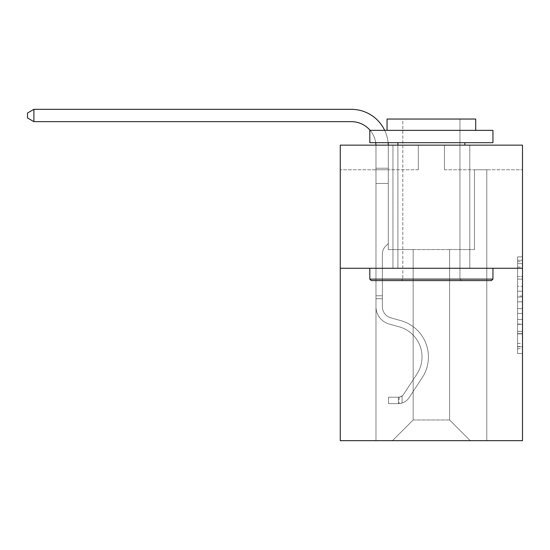 <?xml version="1.0" encoding="UTF-8"?>
<svg xmlns="http://www.w3.org/2000/svg" width="550" height="550" viewBox="0 0 550 550"><rect width="100%" height="100%" fill="white"/><g stroke="black" fill="none" stroke-linecap="round" stroke-linejoin="round"><path stroke-width="0.41" stroke-dasharray="2.75 2.06" d="M517.577 286.364L517.577 301.833L522.5 301.833L522.5 348.728L522.5 261.704L522.5 301.833L517.577 301.833L517.577 260.253L517.577 353.561L517.577 256.871L517.577 346.796L522.5 346.796L517.577 346.796L522.5 346.796L517.577 346.796L517.577 331.327L517.577 353.561L522.5 353.561L522.5 256.871L522.5 346.555L522.5 308.598L517.577 308.598L522.5 308.598L522.5 331.327L522.5 263.643L517.577 263.643L522.5 263.643L522.5 353.561L522.5 261.704L522.5 353.561L517.577 353.561L517.577 256.871L522.5 256.871L522.5 261.704L522.5 256.871L522.5 261.704L522.5 256.871L522.5 260.253L522.5 256.871L517.577 256.871L517.577 263.643L522.5 263.643L517.577 263.643L517.577 286.364L522.5 286.364M469.796 145.145L469.796 268.276L392.961 268.276L469.796 268.276L392.961 268.276L469.796 268.276L469.796 145.145L392.961 145.145L392.961 268.276L392.961 145.145L469.796 145.145M522.5 296.031L522.5 291.197L522.5 296.031L517.577 296.031L517.577 276.574L517.577 333.864L517.577 319.481L522.5 319.481L517.577 319.481L517.577 353.561L522.5 353.561L517.577 353.561L522.5 353.561L517.577 353.561L517.577 256.871L522.5 256.871L517.577 256.871L522.5 256.871L517.577 256.871L517.577 296.031L522.5 296.031M522.5 268.276L522.5 440.667L340.264 440.667L340.264 268.276L522.5 268.276L522.5 145.145L444.434 145.145L522.5 145.145L522.5 169.771L522.5 145.145L340.264 145.145L418.33 145.145L340.264 145.145L340.264 268.276L522.5 268.276L340.264 268.276M449.604 249.562L449.604 419.98L470.291 440.667L486.791 440.667L486.791 169.771L474.478 169.771L486.791 169.771L474.478 169.771L486.791 169.771L474.478 169.771L486.791 169.771L474.478 169.771L486.791 169.771L474.478 169.771L486.791 169.771L474.478 169.771L486.791 169.771L474.478 169.771L486.791 169.771L474.478 169.771L486.791 169.771L474.478 169.771L486.791 169.771L474.478 169.771L486.791 169.771L474.478 169.771L486.791 169.771L486.791 440.667L486.791 169.771L486.791 440.667L486.791 169.771L486.791 440.667L486.791 169.771L486.791 440.667L486.791 169.771L486.791 440.667L486.791 169.771L486.791 440.667L486.791 169.771L486.791 440.667L486.791 169.771L486.791 440.667L486.791 169.771L486.791 440.667L486.791 169.771L486.791 440.667L486.791 169.771L486.791 440.667L392.473 440.667L470.291 440.667L449.604 419.98L470.291 440.667L449.604 419.98L470.291 440.667L449.604 419.98L470.291 440.667L449.604 419.98L470.291 440.667L449.604 419.98L470.291 440.667L449.604 419.98L470.291 440.667L449.604 419.98L470.291 440.667L449.604 419.98L470.291 440.667L449.604 419.98L470.291 440.667L449.604 419.98L470.291 440.667L449.604 419.98L413.16 419.98L413.16 249.562L413.16 419.98L413.16 249.562L413.16 419.98L392.473 440.667L413.16 419.98L392.473 440.667L413.16 419.98L413.16 249.562L449.604 249.562L449.604 419.98L470.291 440.667L449.604 419.98L449.604 249.562L449.604 419.98L449.604 249.562L449.604 419.98L449.604 249.562L449.604 419.98L449.604 249.562L449.604 419.98L449.604 249.562L449.604 419.98L449.604 249.562L449.604 419.98L449.604 249.562L449.604 419.98L449.604 249.562L449.604 419.98L449.604 249.562L449.604 419.98L449.604 249.562L449.604 419.98L449.604 249.562L388.286 249.562L388.286 169.771L375.973 169.771L375.973 440.667L392.473 440.667L375.973 440.667L392.473 440.667L375.973 440.667L392.473 440.667L375.973 440.667L392.473 440.667L375.973 440.667L392.473 440.667L375.973 440.667L392.473 440.667L375.973 440.667L392.473 440.667L375.973 440.667L392.473 440.667L375.973 440.667L392.473 440.667L375.973 440.667L392.473 440.667L375.973 440.667L392.473 440.667L375.973 440.667L375.973 169.771L375.973 440.667L375.973 169.771L375.973 440.667L375.973 169.771L375.973 440.667L375.973 169.771L375.973 440.667L375.973 169.771L375.973 440.667L375.973 169.771L375.973 440.667L375.973 169.771L375.973 440.667L375.973 169.771L375.973 440.667L375.973 169.771L375.973 440.667L375.973 169.771L375.973 440.667L375.973 169.771L388.286 169.771L375.973 169.771L388.286 169.771L375.973 169.771L388.286 169.771L375.973 169.771L388.286 169.771L375.973 169.771L388.286 169.771L375.973 169.771L388.286 169.771L375.973 169.771L388.286 169.771L375.973 169.771L388.286 169.771L375.973 169.771L388.286 169.771L375.973 169.771L388.286 169.771L375.973 169.771L388.286 169.771L388.286 249.562L388.286 169.771L388.286 249.562L388.286 169.771L388.286 249.562L388.286 169.771L388.286 249.562L388.286 169.771L388.286 249.562L388.286 169.771L388.286 249.562L388.286 169.771L388.286 249.562L388.286 169.771L388.286 249.562L388.286 169.771L388.286 249.562L388.286 169.771L388.286 249.562L388.286 169.771L388.286 249.562L413.16 249.562L388.286 249.562L413.16 249.562L388.286 249.562L413.16 249.562L388.286 249.562L413.16 249.562L388.286 249.562L413.16 249.562L388.286 249.562L413.16 249.562L388.286 249.562L413.16 249.562L388.286 249.562L413.16 249.562L388.286 249.562L413.16 249.562L388.286 249.562L413.16 249.562L388.286 249.562L413.16 249.562L413.16 419.98L392.473 440.667L413.16 419.98L413.16 249.562L413.16 419.98L392.473 440.667L413.16 419.98L413.16 249.562L413.16 419.98L392.473 440.667L413.16 419.98L413.16 249.562L413.16 419.98L392.473 440.667L413.16 419.98L413.16 249.562L413.16 419.98L392.473 440.667L413.16 419.98L413.16 249.562L413.16 419.98L392.473 440.667L413.16 419.98L413.16 249.562L413.16 419.98L392.473 440.667L413.16 419.98L413.16 249.562L413.16 419.98L392.473 440.667L413.16 419.98L413.16 249.562L413.16 419.98L392.473 440.667L413.16 419.98L413.16 249.562L413.16 419.98L392.473 440.667L413.16 419.98L449.604 419.98L449.604 249.562L474.478 249.562L449.604 249.562M418.33 169.771L340.264 169.771L418.33 169.771L418.33 145.145L418.33 169.771M340.264 169.771L340.264 145.145L340.264 169.771M444.434 169.771L522.5 169.771L444.434 169.771L444.434 145.145L444.434 169.771M474.478 169.771L474.478 249.562L474.478 169.771M517.577 301.833L522.5 301.833L517.577 301.833M517.577 260.253L517.577 256.871L517.577 260.253L522.5 260.253L517.577 260.253M517.577 333.623L517.577 313.438L517.577 333.623L522.5 333.623L517.577 333.623M517.577 313.438L517.577 308.598L522.5 308.598L517.577 308.598L517.577 313.438L522.5 313.438L517.577 313.438M517.577 276.574L517.577 263.643L517.577 276.574L522.5 276.574L517.577 276.574M517.577 256.871L522.5 256.871L517.577 256.871L517.577 261.704L517.577 256.871L522.5 256.871M517.577 353.561L522.5 353.561L517.577 353.561L517.577 348.728L517.577 353.561M33.901 121.646L27.5 117.954L27.5 113.032L33.901 109.333L27.5 113.032L33.901 109.333L351.34 109.333A36.939 36.939 0 0 1 388.286 146.272L388.286 168.224L375.973 168.224L375.973 183.459L388.286 183.459L375.973 183.459L375.973 306.701L375.973 183.459L388.286 183.459L388.286 168.224L388.286 243.554L385.509 246.324A10.704 10.704 0 0 0 382.374 253.894L382.374 306.701L382.374 253.894A10.704 10.704 0 0 1 385.509 246.324L388.286 243.554L388.286 168.224L388.286 243.554L385.509 246.324A10.704 10.704 0 0 0 382.374 253.894L382.374 306.701L382.374 253.894A10.704 10.704 0 0 1 385.509 246.324L388.286 243.554L388.286 168.224L388.286 243.554L385.509 246.324A10.704 10.704 0 0 0 382.374 253.894L382.374 306.701L382.374 253.894A10.704 10.704 0 0 1 385.509 246.324L388.286 243.554L388.286 183.459L388.286 243.554L385.509 246.324A10.704 10.704 0 0 0 382.374 253.894L382.374 306.701L382.374 253.894A10.704 10.704 0 0 1 385.509 246.324L388.286 243.554L388.286 183.459L388.286 243.554L385.509 246.324A10.704 10.704 0 0 0 382.374 253.894L382.374 306.701L382.374 253.894A10.704 10.704 0 0 1 385.509 246.324L388.286 243.554L388.286 183.459L388.286 243.554L385.509 246.324A10.704 10.704 0 0 0 382.374 253.894L382.374 306.701A11.578 11.578 0 0 0 390.837 317.852A11.578 11.578 0 0 1 382.374 306.701A11.578 11.578 0 0 0 390.837 317.852A11.578 11.578 0 0 1 382.374 306.701L382.374 253.894A10.704 10.704 0 0 1 385.509 246.324L388.286 243.554L388.286 183.459L388.286 243.554L385.509 246.324L388.286 243.554L388.286 183.459L388.286 243.554L388.286 183.459L375.973 183.459L375.973 306.701L375.973 183.459L375.973 306.701L375.973 183.459L375.973 306.701L375.973 183.459L375.973 306.701L375.973 295.762L382.374 295.762L375.973 295.762L375.973 306.701A17.978 17.978 0 0 0 389.118 324.019A17.978 17.978 0 0 1 375.973 306.701A17.978 17.978 0 0 0 389.118 324.019A17.978 17.978 0 0 1 375.973 306.701L375.973 295.762L375.973 306.701A17.978 17.978 0 0 0 389.118 324.019A17.978 17.978 0 0 1 375.973 306.701L375.973 295.762L382.374 295.762L375.973 295.762L375.973 306.701A17.978 17.978 0 0 0 389.118 324.019A17.978 17.978 0 0 1 375.973 306.701A17.978 17.978 0 0 0 389.118 324.019A17.978 17.978 0 0 1 375.973 306.701L375.973 295.762L375.973 306.701A17.978 17.978 0 0 0 389.118 324.019A17.978 17.978 0 0 1 375.973 306.701L375.973 295.762L382.374 295.762L375.973 295.762L375.973 306.701A17.978 17.978 0 0 0 389.118 324.019A17.978 17.978 0 0 1 375.973 306.701A17.978 17.978 0 0 0 389.118 324.019A17.978 17.978 0 0 1 375.973 306.701L375.973 295.762L375.973 306.701A17.978 17.978 0 0 0 389.118 324.019A17.978 17.978 0 0 1 375.973 306.701L375.973 295.762L382.374 295.762L375.973 295.762L375.973 306.701A17.978 17.978 0 0 0 389.118 324.019A17.978 17.978 0 0 1 375.973 306.701A17.978 17.978 0 0 0 389.118 324.019A17.978 17.978 0 0 1 375.973 306.701L375.973 295.762L375.973 306.701A17.978 17.978 0 0 0 389.118 324.019L399.142 326.81L389.118 324.019A17.978 17.978 0 0 1 375.973 306.701A17.978 17.978 0 0 0 389.118 324.019L399.142 326.81L389.118 324.019A17.978 17.978 0 0 1 375.973 306.701A17.978 17.978 0 0 0 389.118 324.019L399.142 326.81L389.118 324.019A17.978 17.978 0 0 1 375.973 306.701L375.973 295.762L382.374 295.762L382.374 306.701A11.578 11.578 0 0 0 390.837 317.852A11.578 11.578 0 0 1 382.374 306.701L382.374 295.762L382.374 306.701A11.578 11.578 0 0 0 390.837 317.852A11.578 11.578 0 0 1 382.374 306.701A11.578 11.578 0 0 0 390.837 317.852A11.578 11.578 0 0 1 382.374 306.701L382.374 295.762L382.374 306.701A11.578 11.578 0 0 0 390.837 317.852A11.578 11.578 0 0 1 382.374 306.701L382.374 295.762L382.374 306.701A11.578 11.578 0 0 0 390.837 317.852A11.578 11.578 0 0 1 382.374 306.701A11.578 11.578 0 0 0 390.837 317.852A11.578 11.578 0 0 1 382.374 306.701L382.374 295.762L382.374 306.701A11.578 11.578 0 0 0 390.837 317.852A11.578 11.578 0 0 1 382.374 306.701L382.374 295.762L382.374 306.701A11.578 11.578 0 0 0 390.837 317.852A11.578 11.578 0 0 1 382.374 306.701A11.578 11.578 0 0 0 390.837 317.852A11.578 11.578 0 0 1 382.374 306.701L382.374 295.762L382.374 306.701A11.578 11.578 0 0 0 390.837 317.852L400.861 320.643L390.837 317.852A11.578 11.578 0 0 1 382.374 306.701A11.578 11.578 0 0 0 390.837 317.852L400.861 320.643L390.837 317.852A11.578 11.578 0 0 1 382.374 306.701A11.578 11.578 0 0 0 390.837 317.852L400.861 320.643L390.837 317.852A11.578 11.578 0 0 1 382.374 306.701L382.374 295.762L382.374 306.701A11.578 11.578 0 0 0 390.837 317.852L400.861 320.643L390.837 317.852A11.578 11.578 0 0 1 382.374 306.701A11.578 11.578 0 0 0 390.837 317.852L400.861 320.643L390.837 317.852A11.578 11.578 0 0 1 382.374 306.701A11.578 11.578 0 0 0 390.837 317.852L400.861 320.643L390.837 317.852A11.578 11.578 0 0 1 382.374 306.701L382.374 295.762L382.374 306.701A11.578 11.578 0 0 0 390.837 317.852L400.861 320.643L390.837 317.852A11.578 11.578 0 0 1 382.374 306.701A11.578 11.578 0 0 0 390.837 317.852L400.861 320.643A37.682 37.682 0 0 1 422.249 377.609A37.682 37.682 0 0 0 400.861 320.643L390.837 317.852L400.861 320.643A37.682 37.682 0 0 1 422.249 377.609A37.682 37.682 0 0 0 400.861 320.643A37.682 37.682 0 0 1 422.249 377.609A37.682 37.682 0 0 0 400.861 320.643L390.837 317.852L400.861 320.643A37.682 37.682 0 0 1 422.249 377.609A37.682 37.682 0 0 0 400.861 320.643L390.837 317.852A11.578 11.578 0 0 1 382.374 306.701A11.578 11.578 0 0 0 390.837 317.852L400.861 320.643A37.682 37.682 0 0 1 422.249 377.609A37.682 37.682 0 0 0 400.861 320.643A37.682 37.682 0 0 1 422.249 377.609A37.682 37.682 0 0 0 400.861 320.643L390.837 317.852L400.861 320.643A37.682 37.682 0 0 1 422.249 377.609A37.682 37.682 0 0 0 400.861 320.643L390.837 317.852L400.861 320.643A37.682 37.682 0 0 1 422.249 377.609A37.682 37.682 0 0 0 400.861 320.643A37.682 37.682 0 0 1 422.249 377.609A37.682 37.682 0 0 0 400.861 320.643L390.837 317.852A11.578 11.578 0 0 1 382.374 306.701L382.374 295.762L382.374 306.701A11.578 11.578 0 0 0 390.837 317.852L400.861 320.643A37.682 37.682 0 0 1 422.249 377.609A37.682 37.682 0 0 0 400.861 320.643L390.837 317.852L400.861 320.643A37.682 37.682 0 0 1 422.249 377.609A37.682 37.682 0 0 0 400.861 320.643A37.682 37.682 0 0 1 422.249 377.609L409.049 397.732L422.249 377.609A37.682 37.682 0 0 0 400.861 320.643A37.682 37.682 0 0 1 422.249 377.609L409.049 397.732L422.249 377.609A37.682 37.682 0 0 0 400.861 320.643L390.837 317.852L400.861 320.643A37.682 37.682 0 0 1 422.249 377.609L409.049 397.732L422.249 377.609A37.682 37.682 0 0 0 400.861 320.643A37.682 37.682 0 0 1 422.249 377.609L409.049 397.732L422.249 377.609A37.682 37.682 0 0 0 400.861 320.643A37.682 37.682 0 0 1 422.249 377.609L409.049 397.732L422.249 377.609A37.682 37.682 0 0 0 400.861 320.643L390.837 317.852A11.578 11.578 0 0 1 382.374 306.701A11.578 11.578 0 0 0 390.837 317.852L400.861 320.643A37.682 37.682 0 0 1 422.249 377.609L409.049 397.732L422.249 377.609A37.682 37.682 0 0 0 400.861 320.643A37.682 37.682 0 0 1 422.249 377.609L409.049 397.732A13.056 13.056 0 0 1 402.078 403.019C398.283 403.824 398.283 403.824 402.078 403.019C398.283 403.824 398.283 403.824 402.078 403.019A13.056 13.056 0 0 0 409.049 397.732L422.249 377.609A37.682 37.682 0 0 0 400.861 320.643A37.682 37.682 0 0 1 422.249 377.609L409.049 397.732A13.056 13.056 0 0 1 398.379 403.624A13.056 13.056 0 0 0 409.049 397.732A13.056 13.056 0 0 1 402.078 403.019C398.283 403.824 398.283 403.824 402.078 403.019C398.283 403.824 398.283 403.824 402.078 403.019A13.056 13.056 0 0 0 409.049 397.732L422.249 377.609L409.049 397.732A13.056 13.056 0 0 1 398.379 403.624A13.056 13.056 0 0 0 409.049 397.732A13.056 13.056 0 0 1 402.078 403.019C398.283 403.824 398.283 403.824 402.078 403.019C398.283 403.824 398.283 403.824 402.078 403.019A13.056 13.056 0 0 0 409.049 397.732L422.249 377.609L409.049 397.732A13.056 13.056 0 0 1 398.379 403.624A13.056 13.056 0 0 0 409.049 397.732A13.056 13.056 0 0 1 402.078 403.019C398.283 403.824 398.283 403.824 402.078 403.019C398.283 403.824 398.283 403.824 402.078 403.019A13.056 13.056 0 0 0 409.049 397.732L422.249 377.609A37.682 37.682 0 0 0 400.861 320.643L390.837 317.852L400.861 320.643A37.682 37.682 0 0 1 422.249 377.609L409.049 397.732A13.056 13.056 0 0 1 398.379 403.624A13.056 13.056 0 0 0 409.049 397.732A13.056 13.056 0 0 1 402.078 403.019C398.283 403.824 398.283 403.824 402.078 403.019C398.283 403.824 398.283 403.824 402.078 403.019A13.056 13.056 0 0 0 409.049 397.732L422.249 377.609L409.049 397.732A13.056 13.056 0 0 1 398.379 403.624A13.056 13.056 0 0 0 409.049 397.732A13.056 13.056 0 0 1 402.078 403.019C398.283 403.824 398.283 403.824 402.078 403.019C398.283 403.824 398.283 403.824 402.078 403.019A13.056 13.056 0 0 0 409.049 397.732L422.249 377.609L409.049 397.732A13.056 13.056 0 0 1 398.379 403.624A13.056 13.056 0 0 0 409.049 397.732A13.056 13.056 0 0 1 402.078 403.019C398.283 403.824 398.283 403.824 402.078 403.019C398.283 403.824 398.283 403.824 402.078 403.019A13.056 13.056 0 0 0 409.049 397.732L422.249 377.609A37.682 37.682 0 0 0 400.861 320.643A37.682 37.682 0 0 1 422.249 377.609L409.049 397.732A13.056 13.056 0 0 1 398.379 403.624A13.056 13.056 0 0 0 409.049 397.732A13.056 13.056 0 0 1 402.078 403.019C398.283 403.824 398.283 403.824 402.078 403.019C398.283 403.824 398.283 403.824 402.078 403.019A13.056 13.056 0 0 0 409.049 397.732L422.249 377.609L409.049 397.732A13.056 13.056 0 0 1 398.379 403.624A13.056 13.056 0 0 0 409.049 397.732A13.056 13.056 0 0 1 402.078 403.019C398.283 403.824 398.283 403.824 402.078 403.019C398.283 403.824 398.283 403.824 402.078 403.019A13.056 13.056 0 0 0 409.049 397.732L422.249 377.609L409.049 397.732A13.056 13.056 0 0 1 398.379 403.624A13.056 13.056 0 0 0 409.049 397.732A13.056 13.056 0 0 1 402.078 403.019C398.283 403.824 398.283 403.824 402.078 403.019C398.283 403.824 398.283 403.824 402.078 403.019A13.056 13.056 0 0 0 409.049 397.732L422.249 377.609A37.682 37.682 0 0 0 400.861 320.643A37.682 37.682 0 0 1 422.249 377.609L409.049 397.732A13.056 13.056 0 0 1 398.379 403.624A13.056 13.056 0 0 0 409.049 397.732A13.056 13.056 0 0 1 402.078 403.019C398.283 403.824 398.283 403.824 402.078 403.019C398.283 403.824 398.283 403.824 402.078 403.019A13.056 13.056 0 0 0 409.049 397.732L422.249 377.609L409.049 397.732A13.056 13.056 0 0 1 398.379 403.624L388.527 403.624L398.379 403.624A13.056 13.056 0 0 0 409.049 397.732L422.249 377.609A37.682 37.682 0 0 0 400.861 320.643L390.837 317.852A11.578 11.578 0 0 1 382.374 306.701L382.374 295.762L382.374 298.719L382.374 295.762L375.973 295.762L375.973 306.701A17.978 17.978 0 0 0 389.118 324.019L399.142 326.81L389.118 324.019A17.978 17.978 0 0 1 375.973 306.701A17.978 17.978 0 0 0 389.118 324.019L399.142 326.81L389.118 324.019A17.978 17.978 0 0 1 375.973 306.701A17.978 17.978 0 0 0 389.118 324.019L399.142 326.81L389.118 324.019A17.978 17.978 0 0 1 375.973 306.701L375.973 298.719L375.973 306.701A17.978 17.978 0 0 0 389.118 324.019L399.142 326.81L389.118 324.019A17.978 17.978 0 0 1 375.973 306.701A17.978 17.978 0 0 0 389.118 324.019L399.142 326.81A31.274 31.274 0 0 1 416.9 374.096A31.274 31.274 0 0 0 399.142 326.81A31.274 31.274 0 0 1 416.9 374.096A31.274 31.274 0 0 0 399.142 326.81L389.118 324.019L399.142 326.81A31.274 31.274 0 0 1 416.9 374.096A31.274 31.274 0 0 0 399.142 326.81L389.118 324.019L399.142 326.81A31.274 31.274 0 0 1 416.9 374.096A31.274 31.274 0 0 0 399.142 326.81A31.274 31.274 0 0 1 416.9 374.096A31.274 31.274 0 0 0 399.142 326.81L389.118 324.019A17.978 17.978 0 0 1 375.973 306.701A17.978 17.978 0 0 0 389.118 324.019L399.142 326.81A31.274 31.274 0 0 1 416.9 374.096A31.274 31.274 0 0 0 399.142 326.81L389.118 324.019L399.142 326.81A31.274 31.274 0 0 1 416.9 374.096A31.274 31.274 0 0 0 399.142 326.81A31.274 31.274 0 0 1 416.9 374.096A31.274 31.274 0 0 0 399.142 326.81L389.118 324.019L399.142 326.81A31.274 31.274 0 0 1 416.9 374.096A31.274 31.274 0 0 0 399.142 326.81L389.118 324.019A17.978 17.978 0 0 1 375.973 306.701A17.978 17.978 0 0 0 389.118 324.019L399.142 326.81A31.274 31.274 0 0 1 416.9 374.096A31.274 31.274 0 0 0 399.142 326.81A31.274 31.274 0 0 1 416.9 374.096A31.274 31.274 0 0 0 399.142 326.81L389.118 324.019L399.142 326.81A31.274 31.274 0 0 1 416.9 374.096L403.693 394.219L416.9 374.096A31.274 31.274 0 0 0 399.142 326.81A31.274 31.274 0 0 1 416.9 374.096L403.693 394.219L416.9 374.096A31.274 31.274 0 0 0 399.142 326.81A31.274 31.274 0 0 1 416.9 374.096L403.693 394.219L416.9 374.096A31.274 31.274 0 0 0 399.142 326.81L389.118 324.019L399.142 326.81A31.274 31.274 0 0 1 416.9 374.096L403.693 394.219L416.9 374.096A31.274 31.274 0 0 0 399.142 326.81A31.274 31.274 0 0 1 416.9 374.096L403.693 394.219L416.9 374.096A31.274 31.274 0 0 0 399.142 326.81A31.274 31.274 0 0 1 416.9 374.096L403.693 394.219L416.9 374.096A31.274 31.274 0 0 0 399.142 326.81L389.118 324.019A17.978 17.978 0 0 1 375.973 306.701A17.978 17.978 0 0 0 389.118 324.019L399.142 326.81A31.274 31.274 0 0 1 416.9 374.096L403.693 394.219A6.648 6.648 0 0 1 402.078 395.931C398.344 397.643 398.344 397.643 402.078 395.931C398.344 397.643 398.344 397.643 402.078 395.931A6.648 6.648 0 0 0 403.693 394.219L416.9 374.096A31.274 31.274 0 0 0 399.142 326.81A31.274 31.274 0 0 1 416.9 374.096L403.693 394.219A6.648 6.648 0 0 1 398.379 397.217A6.648 6.648 0 0 0 403.693 394.219A6.648 6.648 0 0 1 402.078 395.931C398.344 397.643 398.344 397.643 402.078 395.931C398.344 397.643 398.344 397.643 402.078 395.931A6.648 6.648 0 0 0 403.693 394.219L416.9 374.096L403.693 394.219A6.648 6.648 0 0 1 398.379 397.217A6.648 6.648 0 0 0 403.693 394.219A6.648 6.648 0 0 1 402.078 395.931C398.344 397.643 398.344 397.643 402.078 395.931C398.344 397.643 398.344 397.643 402.078 395.931A6.648 6.648 0 0 0 403.693 394.219L416.9 374.096L403.693 394.219A6.648 6.648 0 0 1 398.379 397.217A6.648 6.648 0 0 0 403.693 394.219A6.648 6.648 0 0 1 402.078 395.931C398.344 397.643 398.344 397.643 402.078 395.931C398.344 397.643 398.344 397.643 402.078 395.931A6.648 6.648 0 0 0 403.693 394.219L416.9 374.096A31.274 31.274 0 0 0 399.142 326.81A31.274 31.274 0 0 1 416.9 374.096L403.693 394.219A6.648 6.648 0 0 1 398.379 397.217A6.648 6.648 0 0 0 403.693 394.219A6.648 6.648 0 0 1 402.078 395.931C398.344 397.643 398.344 397.643 402.078 395.931C398.344 397.643 398.344 397.643 402.078 395.931A6.648 6.648 0 0 0 403.693 394.219L416.9 374.096L403.693 394.219A6.648 6.648 0 0 1 398.379 397.217A6.648 6.648 0 0 0 403.693 394.219A6.648 6.648 0 0 1 402.078 395.931C398.344 397.643 398.344 397.643 402.078 395.931C398.344 397.643 398.344 397.643 402.078 395.931A6.648 6.648 0 0 0 403.693 394.219L416.9 374.096L403.693 394.219A6.648 6.648 0 0 1 398.379 397.217A6.648 6.648 0 0 0 403.693 394.219A6.648 6.648 0 0 1 402.078 395.931C398.344 397.643 398.344 397.643 402.078 395.931C398.344 397.643 398.344 397.643 402.078 395.931A6.648 6.648 0 0 0 403.693 394.219L416.9 374.096A31.274 31.274 0 0 0 399.142 326.81L389.118 324.019L399.142 326.81A31.274 31.274 0 0 1 416.9 374.096L403.693 394.219A6.648 6.648 0 0 1 398.379 397.217A6.648 6.648 0 0 0 403.693 394.219A6.648 6.648 0 0 1 402.078 395.931C398.344 397.643 398.344 397.643 402.078 395.931C398.344 397.643 398.344 397.643 402.078 395.931A6.648 6.648 0 0 0 403.693 394.219L416.9 374.096L403.693 394.219A6.648 6.648 0 0 1 398.379 397.217A6.648 6.648 0 0 0 403.693 394.219A6.648 6.648 0 0 1 402.078 395.931C398.344 397.643 398.344 397.643 402.078 395.931C398.344 397.643 398.344 397.643 402.078 395.931A6.648 6.648 0 0 0 403.693 394.219L416.9 374.096L403.693 394.219A6.648 6.648 0 0 1 398.379 397.217A6.648 6.648 0 0 0 403.693 394.219A6.648 6.648 0 0 1 402.078 395.931C398.344 397.643 398.344 397.643 402.078 395.931C398.344 397.643 398.344 397.643 402.078 395.931A6.648 6.648 0 0 0 403.693 394.219L416.9 374.096A31.274 31.274 0 0 0 399.142 326.81A31.274 31.274 0 0 1 416.9 374.096L403.693 394.219A6.648 6.648 0 0 1 398.379 397.217A6.648 6.648 0 0 0 403.693 394.219A6.648 6.648 0 0 1 402.078 395.931A6.648 6.648 0 0 0 403.693 394.219L416.9 374.096L403.693 394.219A6.648 6.648 0 0 1 398.379 397.217L388.527 397.224L388.527 403.624L388.527 397.224L398.379 397.217L398.379 403.624L388.527 403.624L398.379 403.624L398.379 397.217L388.527 397.224L388.527 403.624L388.527 397.224L398.379 397.217L398.379 403.624L388.527 403.624L398.379 403.624L398.379 397.217L388.527 397.224L388.527 403.624L388.527 397.224L398.379 397.217L398.379 403.624L388.527 403.624L398.379 403.624L398.379 397.217L388.527 397.224L388.527 403.624L388.527 397.224L398.379 397.217L398.379 403.624L388.527 403.624L398.379 403.624L398.379 397.217L388.527 397.224L388.527 403.624L388.527 397.224L398.379 397.217L398.379 403.624L388.527 403.624L398.379 403.624L398.379 397.217L388.527 397.224L388.527 403.624L388.527 397.224L398.379 397.217L398.379 403.624L388.527 403.624L398.379 403.624L398.379 397.217L388.527 397.224L388.527 403.624L388.527 397.224L398.379 397.217L398.379 403.624L388.527 403.624L398.379 403.624L398.379 397.217L388.527 397.224L388.527 403.624L388.527 397.224L398.379 397.217L398.379 403.624L388.527 403.624L398.379 403.624L398.379 397.217L388.527 397.224L388.527 403.624L388.527 397.224L398.379 397.217L398.379 403.624L388.527 403.624L398.379 403.624L398.379 397.217L388.527 397.224L388.527 403.624L388.527 397.224L398.379 397.217L398.379 403.624L388.527 403.624L398.379 403.624L398.379 397.217L388.527 397.224L398.379 397.217L398.379 403.624L398.379 397.217A6.648 6.648 0 0 0 403.693 394.219L416.9 374.096A31.274 31.274 0 0 0 399.142 326.81L389.118 324.019A17.978 17.978 0 0 1 375.973 306.701L375.973 146.272A24.626 24.626 0 0 0 351.34 121.646L33.901 121.646L33.901 109.333L351.34 109.333A36.939 36.939 0 0 1 388.286 146.272L388.286 183.459L375.973 183.459L375.973 146.272A24.626 24.626 0 0 0 375.946 145.145A24.626 24.626 0 0 1 375.973 146.272A24.626 24.626 0 0 0 351.34 121.646L33.901 121.646L27.5 117.954L27.5 113.032L27.5 117.954L33.901 121.646L33.901 109.333L33.901 121.646L27.5 117.954L27.5 113.032L33.901 109.333L27.5 113.032L27.5 117.954L33.901 121.646L33.901 109.333L351.34 109.333A36.939 36.939 0 0 1 388.286 146.272L388.286 168.224L375.973 168.224L375.973 183.459L375.973 168.224L388.286 168.224L388.286 243.554L385.509 246.324A10.704 10.704 0 0 0 382.374 253.894A10.704 10.704 0 0 1 385.509 246.324L388.286 243.554L388.286 183.459L375.973 183.459L375.973 146.272A24.626 24.626 0 0 0 351.34 121.646L33.901 121.646L27.5 117.954L27.5 113.032L33.901 109.333L33.901 121.646L33.901 109.333L27.5 113.032L27.5 117.954L33.901 121.646L27.5 117.954L27.5 113.032L33.901 109.333L351.34 109.333A36.939 36.939 0 0 1 388.286 146.272L388.286 168.224L375.973 168.224L375.973 146.272A24.626 24.626 0 0 0 375.946 145.145A24.626 24.626 0 0 1 375.973 146.272A24.626 24.626 0 0 0 351.34 121.646L33.901 121.646L33.901 109.333L33.901 121.646L27.5 117.954L33.901 121.646L33.901 109.333L27.5 113.032L27.5 117.954L27.5 113.032L33.901 109.333L351.34 109.333A36.939 36.939 0 0 1 388.286 146.272L388.286 183.459L388.286 168.224L375.973 168.224L375.973 183.459L375.973 168.224L388.286 168.224L388.286 183.459L375.973 183.459L375.973 146.272A24.626 24.626 0 0 0 351.34 121.646L33.901 121.646L27.5 117.954L33.901 121.646L33.901 109.333L33.901 121.646L27.5 117.954L27.5 113.032L27.5 117.954L33.901 121.646L33.901 109.333L27.5 113.032L33.901 109.333L351.34 109.333A36.939 36.939 0 0 1 388.286 146.272L388.286 168.224L375.973 168.224L375.973 146.272A24.626 24.626 0 0 0 375.946 145.145A24.626 24.626 0 0 1 375.973 146.272A24.626 24.626 0 0 0 351.34 121.646L33.901 121.646L27.5 117.954L27.5 113.032L27.5 117.954L33.901 121.646L33.901 109.333L33.901 121.646L27.5 117.954L27.5 113.032L33.901 109.333L27.5 113.032L27.5 117.954L33.901 121.646L33.901 109.333L351.34 109.333A36.939 36.939 0 0 1 388.286 146.272L388.286 243.554L385.509 246.324A10.704 10.704 0 0 0 382.374 253.894A10.704 10.704 0 0 1 385.509 246.324L388.286 243.554L388.286 183.459L375.973 183.459L375.973 168.224L375.973 183.459L375.973 168.224L388.286 168.224L375.973 168.224L375.973 146.272A24.626 24.626 0 0 0 351.34 121.646L33.901 121.646L27.5 117.954L27.5 113.032L33.901 109.333L33.901 121.646L33.901 109.333L27.5 113.032L27.5 117.954L33.901 121.646L351.34 121.646L33.901 121.646L351.34 121.646L33.901 121.646L351.34 121.646L33.901 121.646L351.34 121.646L33.901 121.646L33.901 109.333L351.34 109.333A36.939 36.939 0 0 1 388.286 146.272L388.286 183.459L388.286 168.224L375.973 168.224L375.973 146.272A24.626 24.626 0 0 0 375.946 145.145A24.626 24.626 0 0 1 375.973 146.272A24.626 24.626 0 0 0 351.34 121.646L33.901 121.646L33.901 109.333L27.5 113.032L33.901 109.333L351.34 109.333A36.939 36.939 0 0 1 388.286 146.272L388.286 183.459L375.973 183.459L375.973 168.224L375.973 183.459L375.973 168.224L388.286 168.224L375.973 168.224L375.973 146.272A24.626 24.626 0 0 0 351.34 121.646L33.901 121.646L351.34 121.646L33.901 121.646L33.901 109.333L27.5 113.032L27.5 117.954L27.5 113.032L33.901 109.333L351.34 109.333A36.939 36.939 0 0 1 388.286 146.272L388.286 243.554L385.509 246.324A10.704 10.704 0 0 0 382.374 253.894A10.704 10.704 0 0 1 385.509 246.324L388.286 243.554L388.286 183.459L375.973 183.459L375.973 146.272A24.626 24.626 0 0 0 375.946 145.145A24.626 24.626 0 0 1 375.973 146.272A24.626 24.626 0 0 0 351.34 121.646L33.901 121.646L33.901 109.333L27.5 113.032L27.5 117.954L33.901 121.646L351.34 121.646A24.626 24.626 0 0 1 375.973 146.272A24.626 24.626 0 0 0 375.946 145.145M375.705 142.677A24.626 24.626 0 0 0 370.143 130.364A24.626 24.626 0 0 1 375.705 142.677A24.626 24.626 0 0 0 370.143 130.364A24.626 24.626 0 0 1 375.705 142.677A24.626 24.626 0 0 0 370.143 130.364A24.626 24.626 0 0 1 375.705 142.677A24.626 24.626 0 0 0 370.143 130.364A24.626 24.626 0 0 1 375.705 142.677A24.626 24.626 0 0 0 370.143 130.364A24.626 24.626 0 0 1 375.705 142.677A24.626 24.626 0 0 0 370.143 130.364M371.291 280.589L491.473 280.589L492.944 279.111L369.813 279.111L492.944 279.111L369.813 279.111L371.291 280.589L491.473 280.589L371.291 280.589M402.813 279.111L401.335 280.589L461.422 280.589L401.335 280.589L461.422 280.589L401.335 280.589L402.813 279.111L402.813 119.041L459.944 119.041L402.813 119.041L459.944 119.041L402.813 119.041L402.813 279.111L459.944 279.111L461.422 280.589L459.944 279.111L402.813 279.111L459.944 279.111L459.944 119.041L459.944 279.111L402.813 279.111M492.944 130.364L369.813 130.364L369.813 142.677L492.944 142.677L369.813 142.677L492.944 142.677L492.944 130.364L369.813 130.364L492.944 130.364M387.056 130.364L475.709 130.364L475.709 119.041L387.056 119.041L475.709 119.041L387.056 119.041L387.056 130.364L475.709 130.364M369.813 268.276L492.944 268.276L369.813 268.276L492.944 268.276L369.813 268.276L369.813 279.111M492.944 268.276L492.944 279.111M397.891 142.677L464.874 142.677L397.891 142.677L464.874 142.677L397.891 142.677L397.891 268.276L464.874 268.276L397.891 268.276L464.874 268.276L397.891 268.276L397.891 145.145M464.874 142.677L464.874 145.145M375.973 168.224L388.286 168.224L375.973 168.224L375.973 146.272L375.973 306.701L375.973 183.459L388.286 183.459L375.973 183.459L375.973 306.701L375.973 183.459L388.286 183.459L388.286 168.224L375.973 168.224L388.286 168.224L375.973 168.224L375.973 146.272L375.973 183.459L388.286 183.459L388.286 146.272L388.286 168.224L388.286 146.272L388.286 168.224L375.973 168.224L375.973 146.272L375.973 306.701L375.973 183.459L388.286 183.459L375.973 183.459L375.973 306.701L375.973 183.459L388.286 183.459L388.286 146.272L388.286 168.224L375.973 168.224L375.973 146.272L375.973 183.459L388.286 183.459L388.286 146.272L388.286 168.224L375.973 168.224L375.973 146.272L375.973 306.701L375.973 183.459L388.286 183.459L375.973 183.459L375.973 306.701L375.973 183.459L388.286 183.459L388.286 146.272L388.286 168.224L375.973 168.224L375.973 146.272L375.973 183.459L388.286 183.459L388.286 146.272L388.286 168.224L375.973 168.224M33.901 109.333L351.34 109.333A36.939 36.939 0 0 1 388.286 146.272A36.939 36.939 0 0 0 351.34 109.333A36.939 36.939 0 0 1 388.286 146.272A36.939 36.939 0 0 0 351.34 109.333A36.939 36.939 0 0 1 388.286 146.272A36.939 36.939 0 0 0 351.34 109.333A36.939 36.939 0 0 1 388.286 146.272A36.939 36.939 0 0 0 351.34 109.333A36.939 36.939 0 0 1 388.286 146.272A36.939 36.939 0 0 0 351.34 109.333A36.939 36.939 0 0 1 388.286 146.272A36.939 36.939 0 0 0 388.266 145.145M382.374 306.701L382.374 253.894A10.704 10.704 0 0 1 385.509 246.324A10.704 10.704 0 0 0 382.374 253.894A10.704 10.704 0 0 1 385.509 246.324A10.704 10.704 0 0 0 382.374 253.894L382.374 306.701M375.973 298.719L375.973 295.762L375.973 298.719L382.374 298.719L375.973 298.719M382.374 295.762L375.973 295.762M388.286 243.554L385.509 246.324L388.286 243.554M402.078 395.931C398.344 397.643 398.344 397.643 402.078 395.931C398.344 397.643 398.344 397.643 402.078 395.931L402.078 403.019L402.078 395.931M384.684 130.364A36.939 36.939 0 0 1 388.107 142.677M388.527 403.624L388.527 397.224L388.527 403.624M517.577 331.327L522.5 331.327L517.577 331.327M517.577 324.074L522.5 324.074M517.577 279.111L522.5 279.111L517.577 279.111M517.577 261.704L522.5 261.704M517.577 348.728L522.5 348.728M517.577 343.413L522.5 343.413M517.577 267.025L522.5 267.025M517.577 297L522.5 297L517.577 297M517.577 324.314L522.5 324.314L517.577 324.314M517.577 333.864L522.5 333.864L517.577 333.864M517.577 291.197L522.5 291.197L517.577 291.197M517.577 346.555L522.5 346.555M517.577 346.796L522.5 346.796M517.577 263.643L522.5 263.643M399.121 397.148L399.121 403.59"/><path stroke-width="0.82" d="M522.5 268.276L522.5 440.667L340.264 440.667L340.264 145.145L522.5 145.145L522.5 268.276L340.264 268.276M375.946 145.145A24.626 24.626 0 0 0 375.705 142.677A24.626 24.626 0 0 1 375.946 145.145A24.626 24.626 0 0 0 375.705 142.677A24.626 24.626 0 0 1 375.946 145.145A24.626 24.626 0 0 0 375.705 142.677A24.626 24.626 0 0 1 375.946 145.145A24.626 24.626 0 0 0 375.705 142.677A24.626 24.626 0 0 1 375.946 145.145A24.626 24.626 0 0 0 375.705 142.677A24.626 24.626 0 0 1 375.946 145.145A24.626 24.626 0 0 0 375.705 142.677M370.143 130.364A24.626 24.626 0 0 0 351.34 121.646A24.626 24.626 0 0 1 370.143 130.364A24.626 24.626 0 0 0 351.34 121.646A24.626 24.626 0 0 1 370.143 130.364A24.626 24.626 0 0 0 351.34 121.646A24.626 24.626 0 0 1 370.143 130.364A24.626 24.626 0 0 0 351.34 121.646A24.626 24.626 0 0 1 370.143 130.364A24.626 24.626 0 0 0 351.34 121.646A24.626 24.626 0 0 1 370.143 130.364A24.626 24.626 0 0 0 351.34 121.646L33.901 121.646L27.5 117.954L27.5 113.032L33.901 109.333L351.34 109.333A36.939 36.939 0 0 1 384.684 130.364M371.291 280.589L369.813 279.111L492.944 279.111L491.473 280.589L371.291 280.589M492.944 130.364L492.944 142.677L369.813 142.677L369.813 130.364L492.944 130.364M387.056 130.364L387.056 119.041L475.709 119.041L475.709 130.364M492.944 268.276L492.944 279.111M369.813 268.276L369.813 279.111M464.874 142.677L464.874 145.145M397.891 142.677L397.891 145.145M33.901 109.333L351.34 109.333L33.901 109.333L351.34 109.333L33.901 109.333L351.34 109.333L33.901 109.333L351.34 109.333L33.901 109.333L351.34 109.333L33.901 109.333L33.901 121.646M388.107 142.677A36.939 36.939 0 0 1 388.266 145.145"/></g></svg>

